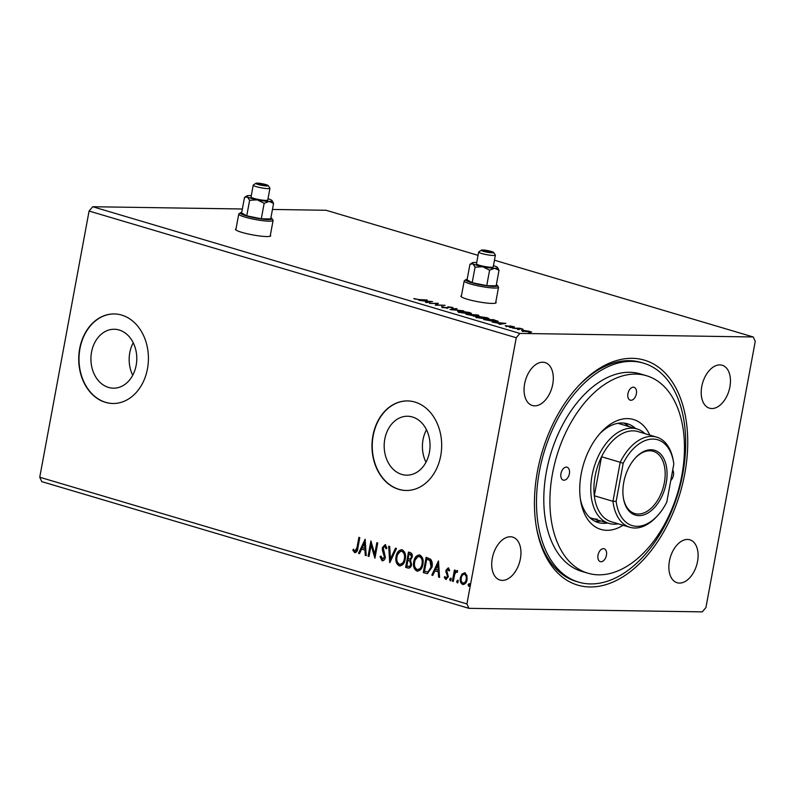 <?xml version="1.0" encoding="UTF-8"?>
<svg xmlns="http://www.w3.org/2000/svg" width="795" height="795" viewBox="0 0 795 795"><rect width="100%" height="100%" fill="white"/><g stroke="black" fill="none" stroke-linecap="round" stroke-linejoin="round"><path stroke-width="1.19" d="M236.016 228.831A17.917 2.395 10.5 0 0 235.479 229.268A17.917 2.395 10.5 0 0 241.839 232.369A17.917 2.395 10.5 0 0 260.382 236.075A17.917 2.395 10.5 0 0 270.697 235.797A17.917 2.395 10.5 0 0 270.36 235.191M461.458 295.7A17.917 2.395 10.5 0 0 460.921 296.137A17.917 2.395 10.5 0 0 467.291 299.238A17.917 2.395 10.5 0 0 485.825 302.945A17.917 2.395 10.5 0 0 496.15 302.666A17.917 2.395 10.5 0 0 495.802 302.06M91.544 352.106A29.465 22.936 -89.1 0 0 113.407 388.179A29.465 22.936 -89.1 0 0 136.164 365.332A29.465 22.936 -89.1 0 0 114.301 329.259A29.465 22.936 -89.1 0 0 91.544 352.106M133.222 342.744A29.465 22.936 -89.1 0 0 129.784 352.682A29.465 22.936 -89.1 0 0 132.725 375.27M384.8 439.088A29.465 22.936 -89.1 0 0 406.662 475.162A29.465 22.936 -89.1 0 0 429.419 452.315A29.465 22.936 -89.1 0 0 407.557 416.242A29.465 22.936 -89.1 0 0 384.8 439.088M426.478 429.727A29.465 22.936 -89.1 0 0 423.039 439.665A29.465 22.936 -89.1 0 0 425.981 462.253M372.925 435.64A44.778 34.851 -89.1 0 0 406.146 490.475A44.778 34.851 -89.1 0 0 440.728 455.754A44.778 34.851 -89.1 0 0 407.507 400.918A44.778 34.851 -89.1 0 0 372.925 435.64M407.646 400.918A44.778 34.851 -89.1 0 0 373.203 435.64A44.778 34.851 -89.1 0 0 406.285 490.475M79.669 348.657A44.778 34.851 -89.1 0 0 112.89 403.492A44.778 34.851 -89.1 0 0 147.472 368.771A44.778 34.851 -89.1 0 0 114.251 313.936A44.778 34.851 -89.1 0 0 79.669 348.657M114.391 313.946A44.778 34.851 -89.1 0 0 79.957 348.667A44.778 34.851 -89.1 0 0 113.039 403.492M701.766 386.509A22.389 13.734 106.5 0 0 709.458 408.183A22.389 13.734 106.5 0 0 729.889 386.936A22.389 13.734 106.5 0 0 722.198 365.253A22.389 13.734 106.5 0 0 701.766 386.509M492.274 558.358A22.389 13.734 106.5 0 0 499.966 580.042A22.389 13.734 106.5 0 0 520.397 558.786A22.389 13.734 106.5 0 0 512.705 537.112A22.389 13.734 106.5 0 0 492.274 558.358M524.63 383.816A22.389 13.734 106.5 0 0 532.322 405.5A22.389 13.734 106.5 0 0 552.744 384.243A22.389 13.734 106.5 0 0 545.052 362.57A22.389 13.734 106.5 0 0 524.63 383.816M669.42 561.051A22.389 13.734 106.5 0 0 677.111 582.725A22.389 13.734 106.5 0 0 697.543 561.479A22.389 13.734 106.5 0 0 689.841 539.795A22.389 13.734 106.5 0 0 669.42 561.051M684.753 473.77A117.322 71.987 -73.5 0 1 609.189 583.55A117.322 71.987 -73.5 0 1 536.456 527.552A117.322 71.987 -73.5 0 1 537.41 471.534A117.322 71.987 -73.5 0 1 578.462 385.933A117.322 71.987 -73.5 0 1 660.794 368.979A117.322 71.987 -73.5 0 1 684.753 473.77M536.267 526.459A114.192 70.059 106.5 0 0 576.236 581.423L578.611 582.129A114.192 70.059 106.5 0 0 590.456 583.918A114.192 70.059 106.5 0 0 680.768 483.191A114.192 70.059 106.5 0 0 643.553 363.166A114.192 70.059 106.5 0 0 631.707 361.377A114.192 70.059 106.5 0 0 541.395 462.104A114.192 70.059 106.5 0 0 578.611 582.129M702.293 611.872L468.921 608.334L466.913 603.922L516.253 337.746L519.87 333.423L753.243 336.971L755.25 341.373L705.92 607.549L702.293 611.872M516.253 337.746L89.08 211.043L39.75 477.229L41.757 481.631L468.921 608.334M432.49 301.573L426.607 302.597L425.613 302.299L427.551 301.991L424.212 300.997L418.846 300.301L432.48 301.643M448.479 307.238L447.426 308.092L442.259 307.307L441.742 306.552L446.522 307.824L448.251 306.82L452.663 307.486L453.289 308.142L449.205 307.089L448.479 307.238L448.688 307.794M442.259 307.307L441.742 306.552L441.642 307.099M442.984 306.781L443.153 307.546M447.128 308.082L447.178 307.168M452.564 308.023L452.663 307.486L453.289 308.142M459.927 311.113L469.656 312.524L471.465 313.449L469.11 313.816L459.381 312.385L457.612 311.481L459.878 311.401M477.576 316.34L487.305 317.762L489.114 318.686L486.749 319.053L477.03 317.622L475.261 316.718L477.527 316.629M505.819 323.327L499.936 324.35L498.942 324.052L500.87 323.734L492.175 322.045L505.799 323.396M510.469 327.51L512.089 327.53L510.45 327.5M517.515 329.368L519.095 329.607L517.515 329.368M528.923 332.747L530.504 332.986L528.923 332.747M272.456 209.453L326.079 210.268L478.053 255.344M494.45 260.203L753.243 336.971M89.08 211.043L92.707 206.73L242.356 208.996M92.707 206.73L519.87 333.423M522.931 331.207C521.103 330.541 521.222 330.223 523.279 330.263L531.646 332.022L521.609 330.541M512.705 328.136L519.9 328.246L522.971 329.19L512.705 328.136M513.63 326.755L511.026 326.099L510.102 326.815L505.193 325.672L514.444 326.874M510.589 326.149L510.907 326.735M506.375 325.831L506.832 326.397M509.565 326.795L509.227 326.069M497.64 321.677L497.759 321.031C498.574 321.587 497.909 321.826 495.752 321.756L483.658 319.52L493.496 319.67L498.207 321.428M466.009 314.283L477.527 314.929C479.256 315.466 479.355 315.724 477.825 315.704L473.969 315.863L466.009 314.283M477.467 315.247L477.527 314.929C479.256 315.466 479.355 315.724 477.825 315.704M474.526 315.853L474.615 315.347L473.969 315.863M450.03 309.543L456.072 308.569L457.065 308.858L452.484 309.603L463.833 310.865L450.03 309.543M429.35 303.412L438.274 303.293L436.862 304.932L445.121 305.32L435.282 305.171L436.664 303.521L429.35 303.412M419.71 299.626L427.173 299.993L420.525 299.894L413.798 298.552L419.661 299.874M461.994 574.02L464.807 572.907L466.923 575.471L467.072 579.704C466.506 582.874 465.035 584.454 462.66 584.454C460.534 583.123 459.768 580.877 460.375 577.717L461.994 574.02L465.363 572.907M464.21 572.807L464.807 572.907M463.296 584.554L463.227 584.464C461.09 583.132 460.335 580.887 460.941 577.726L460.375 577.717M457.493 572.231L456.559 571.903L454.81 573.92L453.269 581.463L452.355 581.185L454.422 570.025L455.336 570.303L455.028 571.943L456.956 570.572L457.582 571.168L456.817 571.903M449.453 570.88L448.499 569.349L446.77 570.581L448.35 576.802L445.826 579.466L444.226 577.389L444.942 576.514L445.975 578.064L447.426 576.594L445.856 570.373L448.132 567.958L449.602 570.065L448.887 570.87L448.191 569.349M446.204 579.515L444.226 577.389M445.975 578.064L446.76 578.104L447.992 576.604L447.426 576.594M426.05 573.394L423.298 572.569L426.13 557.295L430.642 559.223C432.251 561.509 432.699 564.202 431.973 567.292L427.352 573.612L423.298 572.569M405.649 567.342L408.481 552.068L410.16 552.565C411.939 553.211 412.625 554.751 412.188 557.156L410.478 560.077L411.621 564.539C411.144 567.054 409.942 568.226 408.024 568.037L405.649 567.342L406.215 567.342L409.018 552.227M408.64 568.137L406.215 567.342M389.679 562.602L388.705 546.195L389.699 546.493L390.434 558.935L395.473 548.202L396.466 548.5L389.848 562.602M368.989 556.46L368.075 556.192L370.907 540.918L374.723 554.065L376.84 542.677L377.754 542.955L374.922 558.219L371.096 545.102L368.989 556.46M355.007 551.074L357.005 547.517L358.893 537.36L359.797 537.629L357.889 547.944C357.74 550.826 356.687 552.386 354.729 552.644L352.811 550.219L353.497 549.186L354.451 550.677L355.782 551.114L357.571 547.526L359.42 537.519M355.196 552.724L352.811 550.219M39.75 477.229L466.913 603.922M365.124 539.209L366.247 555.655L365.253 555.357L364.945 550.1L361.616 549.116L359.489 553.648L358.495 553.35L365.124 539.209M382.306 559.173L384.442 557.076L382.375 550.12L382.335 547.656L385.118 544.724L386.927 547.984L386.042 548.719L384.81 546.284L383.26 547.864L385.346 557.365C384.909 559.66 383.816 560.783 382.077 560.763L380.03 556.629L380.914 556.073L382.902 559.193M386.609 548.719L384.889 546.284M382.524 560.833L380.03 556.629M396.099 556.52C396.844 552.147 398.842 549.892 402.111 549.762C405.072 551.631 406.116 554.761 405.241 559.153C404.486 563.536 402.479 565.762 399.199 565.841C396.288 563.963 395.254 560.853 396.099 556.52L401.644 549.663M401.356 549.643L402.111 549.762M399.994 565.961L399.766 565.851C396.844 563.973 395.811 560.863 396.665 556.53M413.748 561.757C414.483 557.375 416.491 555.129 419.75 554.999C422.721 556.868 423.765 559.998 422.89 564.39C422.135 568.763 420.128 570.999 416.848 571.068C413.937 569.2 412.903 566.09 413.748 561.757L419.293 554.9M418.995 554.88L419.75 554.999M417.643 571.198L417.415 571.078C414.493 569.2 413.46 566.1 414.304 561.767M438.452 560.952L439.575 577.399L438.582 577.1L438.264 571.844L434.935 570.86L432.808 575.391L431.814 575.103L438.452 560.952M449.662 579.257L450.656 578.204L451.182 579.704L450.189 580.757L449.662 579.257L451.222 578.213M456.658 581.334L457.652 580.28L458.178 581.781L457.185 582.824L456.658 581.334L458.218 580.29M468.066 584.713L469.07 583.669L469.587 585.17L468.593 586.213L468.066 584.713L469.626 583.679M643.553 363.166L641.177 362.47A114.192 70.059 106.5 0 0 577.707 386.748M353.378 550.229L353.755 549.653M366.237 555.486L365.253 555.357M365.819 555.367L365.511 550.11L364.945 550.1M365.511 550.11L361.616 549.116M359.549 553.509L358.495 553.35M359.052 553.36L365.322 539.994M364.845 548.421L365.412 548.431L365.074 542.915L362.291 547.666L364.845 548.421L364.517 542.915M369.019 556.311L368.075 556.192M368.642 556.202L371.315 541.753M377.377 542.836L375.29 554.075L374.723 554.065M375.071 557.424L371.653 545.112L371.096 545.102M382.862 559.183L384.442 557.076M385.009 557.086L384.979 555.496L384.422 555.486M384.979 555.496L382.375 550.12M382.932 550.13L382.902 547.666L382.335 547.656M382.902 547.666L385.674 544.734M390.196 561.866L389.272 546.374M395.97 548.351L391.001 558.945L390.434 558.935M400.283 565.951L399.766 565.851M400.362 564.351L399.458 564.261C402.111 564.212 403.731 562.423 404.327 558.885C405.023 555.397 404.198 552.883 401.853 551.342L401.564 551.273M400.024 564.271C402.677 564.221 404.297 562.433 404.894 558.885C405.579 555.407 404.754 552.893 402.419 551.352L401.843 551.263M404.894 558.885L404.327 558.885M402.419 551.352L401.853 551.342C399.219 551.452 397.609 553.26 397.013 556.788C396.327 560.246 397.142 562.741 399.458 564.261M408.461 566.358C409.902 566.815 410.846 566.12 411.273 564.271L410.349 561.121L407.905 560.366L406.851 566.04L409.067 566.497M409.226 558.945C410.588 559.362 411.462 558.686 411.84 556.927L410.608 554.194L409.107 553.906L408.193 558.796L409.743 559.064M410.608 554.194L409.107 553.906M411.84 556.927L410.051 554.185M408.66 558.935C410.021 559.352 410.896 558.676 411.273 556.917M410.349 561.121L407.905 560.366M411.273 564.271L410.717 564.261L409.783 561.111M407.895 566.348C409.346 566.815 410.28 566.12 410.717 564.261M417.932 571.188L417.415 571.078M418.011 569.578L417.107 569.498C419.76 569.449 421.38 567.66 421.976 564.112C422.662 560.634 421.847 558.12 419.502 556.57L419.213 556.51M417.673 569.508C420.316 569.458 421.946 567.66 422.543 564.122C423.228 560.644 422.403 558.13 420.068 556.58L419.482 556.49M422.543 564.122L421.976 564.112M420.068 556.58L419.502 556.57C416.868 556.689 415.258 558.497 414.662 562.015C413.976 565.483 414.791 567.978 417.107 569.498M423.854 572.579L426.667 557.454M427.64 573.602L426.617 573.394M427.76 571.943L428.555 571.913L431.625 567.024L430.463 560.535L426.746 559.133L424.5 571.277L427.998 571.903L431.069 567.024L429.896 560.525L426.746 559.133M430.463 560.535L429.896 560.525M431.625 567.024L431.069 567.024M439.565 577.24L438.582 577.1M439.138 577.11L438.83 571.853L438.264 571.844M438.83 571.853L434.935 570.86M432.878 575.252L431.814 575.103M432.381 575.103L438.641 561.747M438.164 570.164L438.731 570.174L438.403 564.669L435.62 569.409L438.164 570.164L437.836 564.659M447.992 576.604L447.973 575.471L447.406 575.471M447.973 575.471L446.651 574.03M447.207 574.04L445.826 572.171M446.392 572.181L446.412 570.383L445.856 570.373M446.412 570.383L448.698 567.968M450.745 580.757L450.228 579.267M453.289 581.314L452.355 581.185M452.911 581.195L454.959 570.184M457.522 570.581L455.028 571.943M457.751 582.834L457.224 581.344M460.941 577.726L462.561 574.03M463.624 583.123L462.919 583.083C464.678 583.023 465.761 581.811 466.158 579.436C466.635 577.081 466.099 575.361 464.548 574.268L464.419 574.238M463.475 583.093C465.244 583.033 466.327 581.821 466.725 579.446C467.202 577.091 466.665 575.371 465.115 574.278L464.707 574.219M466.725 579.446L466.158 579.436M465.115 574.278L464.548 574.268C462.779 574.368 461.686 575.61 461.289 577.995C460.812 580.35 461.348 582.039 462.919 583.083M469.159 586.223L468.633 584.722M529.013 332.211L529.063 331.982C530.623 332.012 530.762 331.793 529.49 331.306L524.193 330.541C522.623 330.501 522.504 330.73 523.816 331.217L529.063 331.982C530.623 332.012 530.762 331.793 529.49 331.306M523.776 331.426L523.816 331.217C522.504 330.73 522.623 330.501 524.193 330.541M510.469 326.805L510.579 326.238M510.082 325.831L509.913 326.695L509.148 326.536M509.913 326.695L510.469 326.725M501.496 323.635L503.513 323.307L498.942 322.879L501.406 324.112M493.397 319.918L485.576 319.809L494.838 321.488C496.617 321.548 497.114 321.339 496.348 320.872L493.397 319.918M496.627 322.094L496.348 320.872M487.673 318.795L488.239 319.004M475.966 317.265L476.563 317.225M485.844 318.785L487.733 318.487L486.331 317.752L476.622 316.917L485.795 319.024M476.702 314.969L472.598 314.641L476.702 314.969L476.851 315.655M472.051 314.76L467.927 314.572L473.065 315.585L473.383 315.188L472.051 314.76M473.015 315.814L473.383 315.188M470.024 313.568L470.59 313.777M458.317 312.028L458.914 311.988M468.195 313.548L470.084 313.26L468.682 312.524L458.973 311.68L468.156 313.786M447.058 307.814L448.082 307.695L448.251 306.82M436.554 304.137L437.657 304.157M435.72 305.181L436.664 303.521M428.167 301.891L430.194 301.563L425.613 301.136L428.078 302.358M414.93 299.208L415.02 298.701M601.01 561.727A6.718 4.124 106.5 0 0 606.327 555.804A6.718 4.124 106.5 0 0 604.13 548.749A6.718 4.124 106.5 0 0 603.435 548.639A6.718 4.124 106.5 0 0 598.128 554.562A6.718 4.124 106.5 0 0 600.314 561.628A6.718 4.124 106.5 0 0 601.01 561.727M563.953 480.21A6.718 4.124 106.5 0 0 569.27 474.287A6.718 4.124 106.5 0 0 567.073 467.231A6.718 4.124 106.5 0 0 566.378 467.122A6.718 4.124 106.5 0 0 561.071 473.045A6.718 4.124 106.5 0 0 563.257 480.11A6.718 4.124 106.5 0 0 563.953 480.21M630.932 400.273A6.718 4.124 106.5 0 0 636.248 394.35A6.718 4.124 106.5 0 0 634.052 387.294A6.718 4.124 106.5 0 0 633.357 387.185A6.718 4.124 106.5 0 0 628.05 393.108A6.718 4.124 106.5 0 0 630.236 400.173A6.718 4.124 106.5 0 0 630.932 400.273M670.771 480.518A6.718 4.124 106.5 0 0 672.709 470.054M623.101 525.256A57.319 35.169 -73.5 0 1 606.833 530.315A57.319 35.169 -73.5 0 1 580.728 501.287A57.319 35.169 -73.5 0 1 601.249 432.092A57.319 35.169 -73.5 0 1 627.533 418.607A57.319 35.169 -73.5 0 1 649.843 435.094M580.4 499.19A51.496 31.601 106.5 0 0 598.138 522.524A51.496 31.601 106.5 0 0 603.475 523.329A51.496 31.601 106.5 0 0 607.609 523.001M635.622 428.545A51.496 31.601 106.5 0 0 627.424 423.775A51.496 31.601 106.5 0 0 622.078 422.97A51.496 31.601 106.5 0 0 599.827 433.673M594.839 521.212A51.496 31.601 106.5 0 0 596.697 521.321A51.496 31.601 106.5 0 0 600.821 520.983M628.845 426.537A51.496 31.601 106.5 0 0 623.936 423.079M635.791 374.097A102.992 63.193 106.5 0 0 554.334 464.946A102.992 63.193 106.5 0 0 587.893 573.205A102.992 63.193 106.5 0 0 598.585 574.825A102.992 63.193 106.5 0 0 680.043 483.966A102.992 63.193 106.5 0 0 646.474 375.717A102.992 63.193 106.5 0 0 635.791 374.097M646.474 375.717L640.372 373.898A102.992 63.193 106.5 0 0 629.68 372.289A102.992 63.193 106.5 0 0 548.232 463.137A102.992 63.193 106.5 0 0 581.791 571.396L587.893 573.205M618.212 523.806A49.26 30.22 -73.5 0 1 608.94 523.398A49.26 30.22 -73.5 0 1 592.017 475.698A49.26 30.22 -73.5 0 1 636.954 428.942L620.001 423.914A49.26 30.22 106.5 0 0 617.596 423.367M589.671 517.505A49.26 30.22 106.5 0 0 591.987 518.37A49.26 30.22 106.5 0 0 597.105 519.135M666.21 483.022A33.807 20.74 -73.5 0 1 644.437 514.663A33.807 20.74 -73.5 0 1 623.479 498.525A33.807 20.74 -73.5 0 1 623.757 482.386A33.807 20.74 -73.5 0 1 635.583 457.711A33.807 20.74 -73.5 0 1 659.313 452.832A33.807 20.74 -73.5 0 1 666.21 483.022M623.399 498.058A32.466 19.925 106.5 0 0 634.738 513.53A32.466 19.925 106.5 0 0 664.352 482.714A32.466 19.925 106.5 0 0 653.202 451.272A32.466 19.925 106.5 0 0 635.265 458.069M636.954 428.942A49.26 30.22 -73.5 0 1 644.954 433.653M616.155 501.337L612.965 501.307L620.199 462.283L601.547 456.747A47.024 28.849 106.5 0 0 595.117 476.225A47.024 28.849 106.5 0 0 594.312 495.782A47.024 28.849 106.5 0 0 611.275 521.749L629.918 527.284A47.024 28.849 -73.5 0 1 612.965 501.307L594.312 495.782L601.547 456.747A47.024 28.849 106.5 0 1 638.017 431.596L656.66 437.121A47.024 28.849 -73.5 0 1 673.196 460.196L673.464 461.746A44.778 27.477 106.5 0 0 652.228 439.078A44.778 27.477 106.5 0 0 623.201 463.296L616.155 501.337A44.778 27.477 106.5 0 0 657.435 515.796A44.778 27.477 106.5 0 0 666.767 502.112L673.812 464.071A44.778 27.477 106.5 0 0 673.464 461.746M657.435 515.796L656.362 516.949A47.024 28.849 -73.5 0 1 629.918 527.284M623.201 463.296L620.199 462.283A47.024 28.849 -73.5 0 1 656.66 437.121M265.033 185.444A4.035 0.537 10.5 0 0 265.947 185.275A4.035 0.537 10.5 0 0 263.374 184.281A4.035 0.537 10.5 0 0 258.932 183.635A4.035 0.537 10.5 0 0 258.017 183.804A4.035 0.537 10.5 0 0 260.591 184.798A4.035 0.537 10.5 0 0 265.033 185.444M241.72 212.424A16.119 2.156 10.5 0 0 240.507 212.762A16.119 2.156 10.5 0 0 249.6 216.757A16.119 2.156 10.5 0 0 268.362 219.579A16.119 2.156 10.5 0 0 271.92 218.575A16.119 2.156 10.5 0 0 270.906 217.83M271.92 218.575L272.993 220.106A17.46 2.335 -169.5 0 1 273.092 220.444A17.46 2.335 -169.5 0 1 269.137 221.189A17.46 2.335 -169.5 0 1 249.888 218.386A17.46 2.335 -169.5 0 1 238.748 214.084A17.46 2.335 -169.5 0 1 238.957 213.795L240.507 212.762M257.242 183.128A6.271 0.835 10.5 0 0 255.901 183.297A6.271 0.835 10.5 0 0 259.438 184.847A6.271 0.835 10.5 0 0 266.732 185.941A6.271 0.835 10.5 0 0 268.114 185.553A6.271 0.835 10.5 0 0 263.751 184.042A6.271 0.835 10.5 0 0 257.242 183.128M268.114 185.553L269.893 188.107A8.507 1.143 -169.5 0 1 269.942 188.266A8.507 1.143 -169.5 0 1 268.024 188.634A8.507 1.143 -169.5 0 1 258.643 187.272A8.507 1.143 -169.5 0 1 253.217 185.165A8.507 1.143 -169.5 0 1 253.317 185.026L255.901 183.297M253.217 185.165L251.031 196.951A8.507 1.143 10.5 0 0 256.457 199.048A8.507 1.143 10.5 0 0 265.838 200.41A8.507 1.143 10.5 0 0 267.766 200.052L269.942 188.266M249.62 200.31L257.252 199.853A12.988 1.739 10.5 0 1 247.414 196.931L244.492 197.468L246.788 195.928A12.988 1.739 10.5 0 0 247.414 196.931L249.62 200.31L246.748 215.813L261.287 218.794L270.697 218.943L273.569 203.441L272.089 200.618A12.988 1.739 10.5 0 0 271.373 200.062A12.988 1.739 10.5 0 0 268.004 198.76M244.492 197.468L241.62 212.971L246.748 215.813M264.159 203.301L269.227 201.413A12.988 1.739 10.5 0 1 257.252 199.853L264.159 203.301L261.287 218.794M272.089 200.618A12.988 1.739 10.5 0 1 269.227 201.413L273.569 203.441M251.27 195.659A12.988 1.739 10.5 0 0 249.56 195.58A12.988 1.739 10.5 0 0 246.788 195.928M490.485 252.313A4.035 0.537 10.5 0 0 491.399 252.144A4.035 0.537 10.5 0 0 488.826 251.141A4.035 0.537 10.5 0 0 484.384 250.505A4.035 0.537 10.5 0 0 483.469 250.673A4.035 0.537 10.5 0 0 486.043 251.667A4.035 0.537 10.5 0 0 490.485 252.313M467.172 279.293A16.119 2.156 10.5 0 0 465.959 279.621A16.119 2.156 10.5 0 0 475.052 283.626A16.119 2.156 10.5 0 0 493.814 286.439A16.119 2.156 10.5 0 0 497.372 285.445A16.119 2.156 10.5 0 0 496.358 284.699M497.372 285.445L498.435 286.975A17.46 2.335 -169.5 0 1 498.535 287.313A17.46 2.335 -169.5 0 1 494.589 288.058A17.46 2.335 -169.5 0 1 475.34 285.256A17.46 2.335 -169.5 0 1 464.191 280.953A17.46 2.335 -169.5 0 1 464.409 280.665L465.959 279.621M482.684 249.998A6.271 0.835 10.5 0 0 481.343 250.157A6.271 0.835 10.5 0 0 484.88 251.717A6.271 0.835 10.5 0 0 492.175 252.81A6.271 0.835 10.5 0 0 493.566 252.422A6.271 0.835 10.5 0 0 489.203 250.912A6.271 0.835 10.5 0 0 482.684 249.998M493.566 252.422L495.345 254.976A8.507 1.143 -169.5 0 1 495.394 255.135A8.507 1.143 -169.5 0 1 493.466 255.493A8.507 1.143 -169.5 0 1 484.095 254.132A8.507 1.143 -169.5 0 1 478.66 252.035A8.507 1.143 -169.5 0 1 478.769 251.896L481.343 250.157M478.66 252.035L476.483 263.821A8.507 1.143 10.5 0 0 481.909 265.918A8.507 1.143 10.5 0 0 491.29 267.279A8.507 1.143 10.5 0 0 493.208 266.921L495.394 255.135M475.062 267.18L482.694 266.722A12.988 1.739 10.5 0 1 472.866 263.801L469.944 264.338L472.23 262.797A12.988 1.739 10.5 0 0 472.866 263.801L475.062 267.18L472.19 282.682L486.729 285.663L496.15 285.812L499.022 270.31L497.541 267.488A12.988 1.739 10.5 0 0 496.825 266.931A12.988 1.739 10.5 0 0 493.447 265.629M469.944 264.338L467.072 279.84L472.19 282.682M489.601 270.171L494.679 268.283A12.988 1.739 10.5 0 1 482.694 266.722L489.601 270.171L486.729 285.663M497.541 267.488A12.988 1.739 10.5 0 1 494.679 268.283L499.022 270.31M476.722 262.529A12.988 1.739 10.5 0 0 475.012 262.449A12.988 1.739 10.5 0 0 472.23 262.797M357.571 547.526L357.005 547.517M383.925 552.614L383.359 552.605M408.928 560.505L408.372 560.505M427.909 559.322L427.352 559.312M530.374 331.773L530.215 332.638M522.881 330.74L522.712 331.604M513.322 326.646L513.163 327.52M510.569 326.189L510.4 327.063M506.345 325.88L506.186 326.755M509.635 326.467L509.476 327.331M487.733 318.487L487.574 319.361M476.622 316.917L476.463 317.781M477.557 315.337L477.397 316.211M473.8 315.466L473.641 316.34M470.084 313.26L469.925 314.124M458.973 311.68L458.814 312.554M442.616 306.979L442.447 307.844M447.327 307.595L447.158 308.47M452.176 307.754L452.017 308.629M608.94 523.398L591.987 518.37M238.748 214.084L235.817 229.874M273.092 220.444L270.161 236.244M464.191 280.953L461.269 296.744M498.535 287.313L495.613 303.114"/></g></svg>
